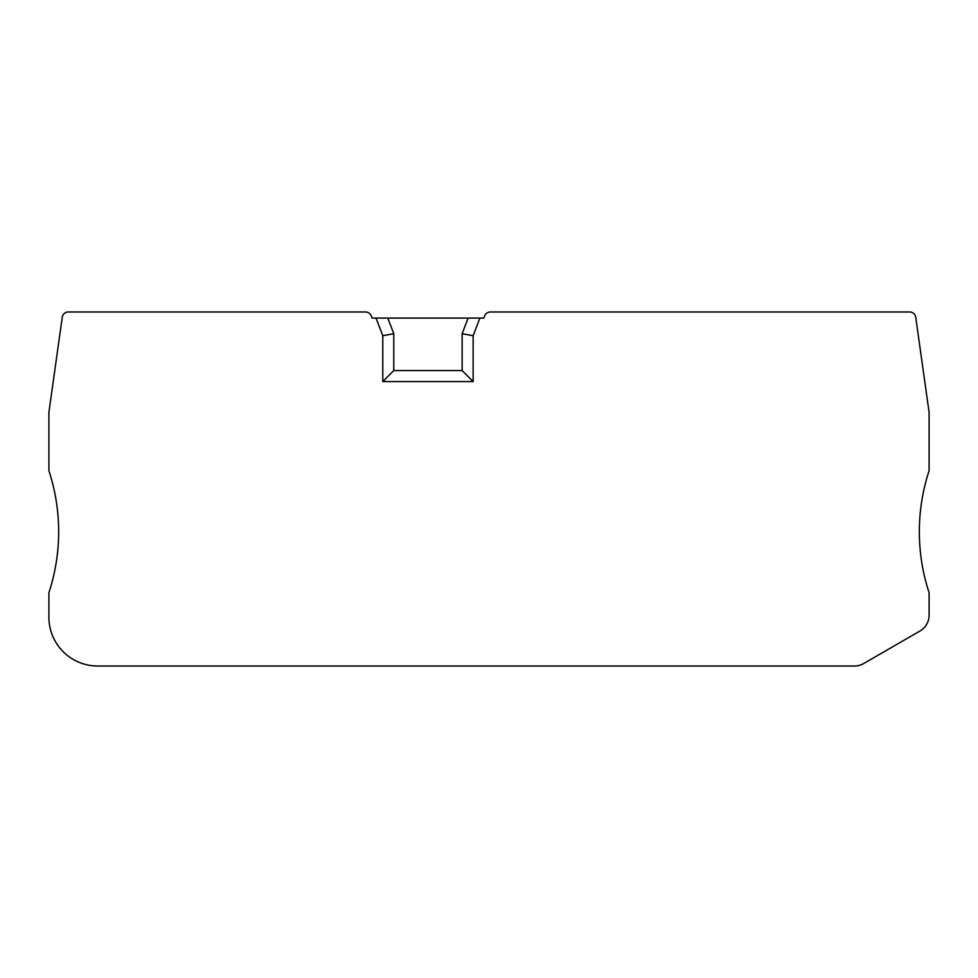 <?xml version="1.0" encoding="UTF-8"?>
<svg xmlns="http://www.w3.org/2000/svg" width="978" height="978" viewBox="0 0 978 978"><rect width="100%" height="100%" fill="white"/><g stroke="black" fill="none" stroke-linecap="round" stroke-linejoin="round"><path stroke-width="1.47" d="M387.789 318.082L372.092 318.082L371.261 315.894A6.1 6.1 0 0 0 365.564 311.982L68.313 311.982A6.1 6.1 0 0 0 62.262 317.239L48.9 412.349L48.9 470.736A195.331 195.331 0 0 1 48.9 592.717L48.9 617.179A48.827 48.827 0 0 0 97.727 666.018L854.466 666.018A18.313 18.313 0 0 0 863.623 663.561L919.943 631.042A18.313 18.313 0 0 0 929.1 615.186L929.1 592.717A195.331 195.331 0 0 1 929.1 470.736L929.1 412.349L915.738 317.239A6.1 6.1 0 0 0 909.687 311.982L490.357 311.982A6.1 6.1 0 0 0 484.66 315.894L483.817 318.082L468.132 318.082L462.142 333.681L462.142 370.576L393.779 370.576L393.779 333.681L387.789 318.082L468.132 318.082M376.017 318.082L382.789 335.723L382.789 381.567L473.132 381.567L473.132 335.723L479.892 318.082M382.789 335.723L393.779 333.681M473.132 335.723L462.142 333.681M473.132 381.567L462.142 370.576M382.789 381.567L393.779 370.576"/></g></svg>
